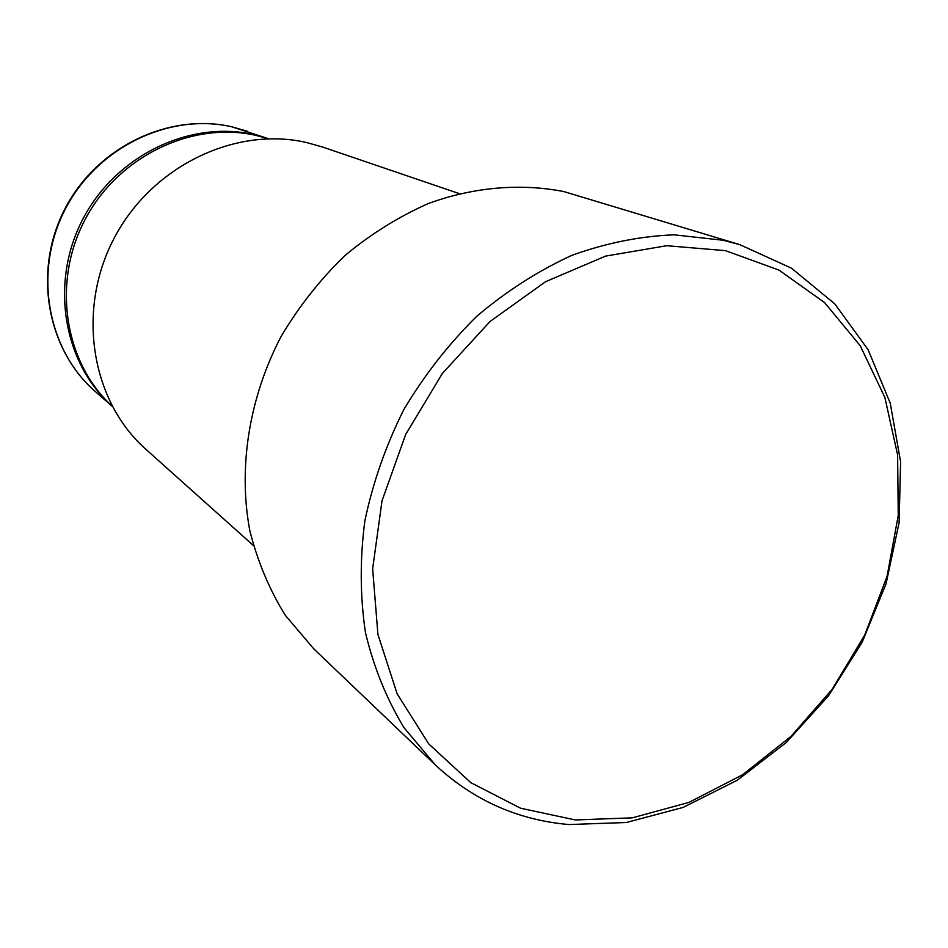 <?xml version="1.0" encoding="UTF-8"?>
<svg xmlns="http://www.w3.org/2000/svg" width="948" height="948" viewBox="0 0 948 948"><rect width="100%" height="100%" fill="white"/><g stroke="black" fill="none" stroke-linecap="round" stroke-linejoin="round"><path stroke-width="1.42" d="M268.663 138.763L253.673 134.557C189.659 119.958 115.549 155.697 82.713 219.367C49.545 282.871 63.279 363.167 112.196 406.289L95.475 391.69C47.151 349.942 33.026 271.638 65.045 209.615C96.743 147.426 169.123 112.457 231.822 126.795L268.675 138.763M268.509 138.775L256.031 135.398C192.314 120.882 118.536 156.064 85.273 219.189C51.69 282.16 64.227 362.243 112.125 406.159M459.176 193.582L322.593 147.035L306.358 142.473C234.867 126.072 151.289 166.516 113.938 238.6C76.207 310.506 91.281 401.063 145.838 449.245L253.353 545.467M725.54 250.651L778.972 270.109L824.511 302.507L860.251 345.759L884.863 397.437L897.602 454.874L898.254 515.392L887.079 576.313L864.73 635.053L832.237 689.196L790.928 736.466L742.497 774.812L688.876 802.423L632.316 817.84L575.306 819.949L520.535 808.206L470.765 782.633L428.78 743.967L397.117 693.77L377.908 634.366L372.647 568.836L382.008 500.852L405.708 434.374L442.432 373.394L490.009 321.514L545.527 281.722L605.606 256.102L666.74 245.71L725.54 250.651M739.795 244.643L563.716 191.543C520.31 183.118 473.81 187.029 428.472 203.476C398.681 216.642 370.739 234.085 344.634 255.806C320.069 279.672 298.904 306.536 281.153 336.374C248.957 397.864 237.984 467.897 249.857 530.844C257.631 561.572 269.445 589.739 285.324 615.323L313.764 648.847L435.428 765.036L404.061 727.756C386.63 699.103 373.761 667.368 365.466 632.553C360.05 596.458 359.849 559.261 364.85 520.962C372.86 482.674 385.824 445.607 403.741 409.761C424.254 375.266 448.534 344.171 476.595 316.454C506.351 291.202 538.061 270.855 571.715 255.415C605.902 243.055 639.995 236.194 673.992 234.82L723.004 240.235L739.795 244.643L791.509 268.201L834.844 303.941L868.131 349.765L890.243 403.22L900.6 461.759L899.095 522.775L886.06 583.743L862.182 642.199L828.481 695.832L786.295 742.497L737.236 780.263L683.188 807.4L626.32 822.509L569.013 824.547C517.952 820.15 473.419 800.313 435.428 765.036M247.736 131.357L231.703 126.759C168.614 112.35 96.258 147.331 64.654 209.378C32.73 271.247 46.831 349.634 95.475 391.69"/></g></svg>
